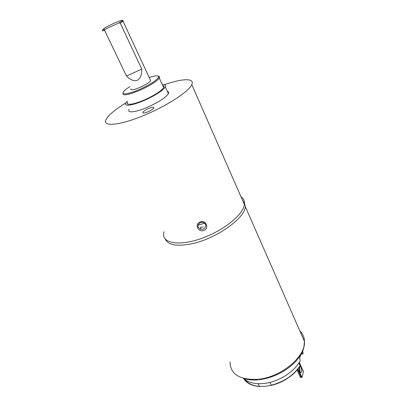 <?xml version="1.0" encoding="UTF-8"?>
<svg xmlns="http://www.w3.org/2000/svg" width="407" height="407" viewBox="0 0 407 407"><rect width="100%" height="100%" fill="white"/><g stroke="black" fill="none" stroke-linecap="round" stroke-linejoin="round"><path stroke-width="0.61" d="M198.031 225.147L204.716 223.173M301.094 354.207L302.783 353.973L303.144 353.225L302.65 351.129M302.426 351.623L303.144 353.225M243.569 378.408C246.408 383.155 251.704 385.826 259.463 386.416L265.593 386.284L271.332 385.231L269.958 382.382M271.332 385.231C284.3 381.659 293.885 375.127 300.086 365.639L298.86 362.922M259.463 386.416L258.119 383.694M300.086 365.639L300.061 365.913C297.639 369.688 294.663 372.98 291.137 375.798L285.663 379.568C281.039 382.29 276.195 384.254 271.128 385.46M300.076 371.917L299.577 367.567M300.997 367.409C301.689 369.302 301.796 370.93 301.312 372.293C300.915 372.898 300.463 372.695 299.959 371.677C299.262 369.77 299.155 368.137 299.644 366.778C300.045 366.178 300.498 366.386 300.997 367.409M301.104 354.187L299.567 358.109L300.239 360.48C294.983 371.642 278.266 382.224 263.533 383.516C254.731 384.259 248.128 382.575 243.712 378.454M299.277 362.235L303.393 371.82L302.086 377.309L301.394 377.157L297.782 369.2M301.394 377.157L300.539 377.248L300.529 377.564M203.475 229.09C206.787 226.434 206.568 224.155 202.803 222.247L200.341 222.517C197.049 225.142 197.247 227.416 200.931 229.339L203.475 229.09M199.979 222.054C205.672 219.48 209.681 228.037 203.973 230.428C198.306 232.784 194.215 224.293 199.979 222.054M129.879 86.594C126.725 88.589 124.623 90.268 123.565 91.641C120.528 95.355 129.121 94.17 140.379 89.067C150.29 84.437 156.308 80.561 158.44 77.427C159.122 75.28 156.034 75.295 149.181 77.483M158.364 76.201C159.508 76.358 159.859 76.908 159.427 77.834L159.305 78.058C156.843 81.339 150.641 85.297 140.695 89.927C127.961 95.213 122.064 96.205 123.011 92.908M148.301 111.671C151.251 110.302 153.103 109.066 153.851 107.962C154.06 106.817 152.243 107.031 148.407 108.598C145.497 109.946 143.651 111.172 142.877 112.286C142.618 113.446 144.424 113.243 148.301 111.671M122.11 20.894C123.311 20.604 123.631 20.742 123.072 21.306L120.304 23.184L141.773 69.134C141.763 75.056 140.273 78.77 137.296 80.276C134.198 81.492 130.596 80.077 126.475 76.023L104.604 30.398C102.64 30.998 102.035 30.937 102.778 30.21M130.922 88.772C130.362 90.603 133.572 90.064 140.552 87.159C145.925 84.661 149.303 82.514 150.687 80.718L150.208 79.696M127.595 102.076C125.035 105.81 133.934 104.67 145.263 99.557C155.148 94.963 161.284 90.965 163.665 87.571C164.235 86.498 163.929 85.841 162.764 85.597M162.352 84.707C165.161 84.524 166.153 85.256 165.328 86.915C162.739 90.619 156.044 94.979 145.238 100.005C132.845 105.591 123.163 106.812 125.972 102.742L127.193 101.246M167.379 91.407C168.651 91.707 168.991 92.455 168.401 93.651C165.873 97.436 159.229 101.826 148.474 106.822C136.131 112.378 126.429 113.451 129.172 109.29M241.015 196.825C243.707 198.601 244.826 201.16 244.383 204.497C243.437 213.634 226.714 228.19 206.797 236.35C181.217 247.303 160.048 243.93 164.052 231.751M164.27 84.758C182.209 78.409 195.075 77.813 191.783 84.6C189.209 90.949 169.734 104.126 148.229 113.543C120.513 125.961 100.208 127.61 106.665 118.523C109.58 114.169 115.985 108.964 125.875 102.91M122.044 20.869C125.28 17.954 105.713 26.562 103.103 29.187C102.366 29.909 103.068 29.92 105.22 29.218L118.986 22.889L122.044 20.869L123.072 21.306L150.687 80.718M141.773 69.134L126.475 76.023M120.304 23.184L118.986 22.889M105.22 29.218L104.604 30.398M203.139 227.014L200.61 227.233L200.931 229.339M259.447 386.391C252.661 385.795 247.822 383.501 244.933 379.512M301.877 352.757L302.447 354.044M230.021 361.925C230.362 374.313 239.642 380.107 257.86 379.314C280.85 377.452 305.749 356.669 304.477 341.473L245.345 206.69C244.653 218.63 215.618 239.072 191.346 243.864C176.262 246.703 167.511 244.968 165.094 238.66M303.388 371.413L299.267 362.261M301.958 377.416L298.066 368.834M300.539 377.248L297.202 369.912M300.483 377.462L297.105 370.029M259.096 379.762C272.771 377.879 284.574 372.191 294.51 362.708C299.293 358.145 303.261 350.488 303.698 348.326L304.477 341.473C304.344 337.25 302.803 333.735 299.847 330.927M259.605 386.518C252.075 385.882 246.871 383.282 243.991 378.719M243.483 378.378C247.721 379.823 252.635 380.311 258.216 379.843M301.312 372.293L300.402 372.39M300.483 377.503L297.09 370.049M301.704 377.35L300.656 377.457M245.345 206.69C245.162 204.935 244.297 202.966 242.755 200.783M244.383 204.497L191.783 84.6M165.328 86.915L168.401 93.651M159.305 78.058L163.665 87.571M143.228 113.019L142.877 112.286M102.935 29.726L102.783 30.204M158.44 77.427L159.427 77.834"/></g></svg>
